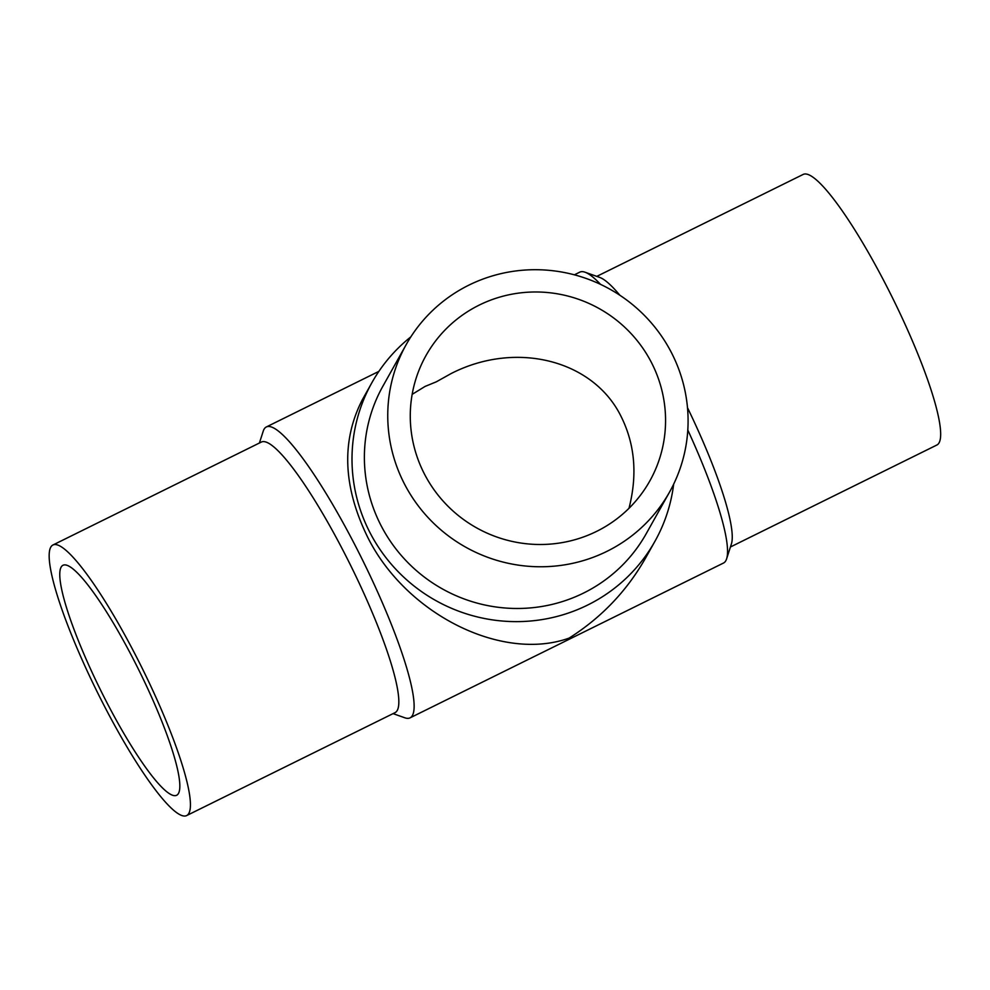 <?xml version="1.0" encoding="UTF-8"?>
<svg xmlns="http://www.w3.org/2000/svg" width="990" height="990" viewBox="0 0 990 990"><rect width="100%" height="100%" fill="white"/><g stroke="black" fill="none" stroke-linecap="round" stroke-linejoin="round"><path stroke-width="1.49" d="M628.984 508.303C637.597 474.804 634.937 444.139 621.002 416.307C593.159 359.865 515.802 340.399 451.118 373.564L436.268 381.843L425.106 386.409L412.162 394.354M132.512 657.583A128.279 21.594 63.7 0 1 176.604 795.292A128.279 21.594 63.7 0 1 107.093 702.974A128.279 21.594 63.7 0 1 62.989 565.278A128.279 21.594 63.7 0 1 132.512 657.583M574.373 274.824L579.793 272.139A162.224 27.312 63.7 0 1 585.028 272.213A162.224 27.312 63.7 0 1 600.534 284.365M687.803 430.019A162.224 27.312 63.7 0 1 726.611 558.843A162.224 27.312 63.7 0 1 723.48 563.05L410.046 717.861A162.224 27.312 63.7 0 1 404.811 717.787L393.079 713.617M259.405 443.013L263.229 431.157A162.224 27.312 63.7 0 1 266.36 426.95A162.224 27.312 63.7 0 1 362.686 560.315A162.224 27.312 63.7 0 1 410.046 717.861M371.894 382.685L362.352 399.713C341.216 440.835 342.973 486.635 367.624 537.112C405.838 614.085 501.881 662.223 569.101 638.105C601.301 617.711 626.744 591.092 645.43 558.273L654.972 541.245A162.224 158.858 -150.7 0 1 511.471 621.559A162.224 158.858 -150.7 0 1 370.05 532.781A162.224 158.858 -150.7 0 1 371.894 382.685A162.224 158.858 -150.7 0 1 410.813 336.897M673.67 484.135A162.224 158.858 -150.7 0 1 654.972 541.245M669.587 491.993L646.21 533.709A150.913 147.782 -150.7 0 1 512.733 608.417A150.913 147.782 -150.7 0 1 381.175 525.839A150.913 147.782 -150.7 0 1 382.882 386.211L406.259 344.483A150.913 147.782 -150.7 0 1 610.137 289.315A150.913 147.782 -150.7 0 1 669.587 491.993A150.913 147.782 -150.7 0 1 536.097 566.701A150.913 147.782 -150.7 0 1 404.539 484.122A150.913 147.782 -150.7 0 1 406.259 344.483M424.549 474.235A128.279 125.606 -150.7 0 1 425.997 355.546A128.279 125.606 -150.7 0 1 599.297 308.645A128.279 125.606 -150.7 0 1 649.836 480.93A128.279 125.606 -150.7 0 1 536.37 544.438A128.279 125.606 -150.7 0 1 424.549 474.235M596.772 276.383L803.212 174.413A150.913 25.406 63.7 0 1 892.819 298.473A150.913 25.406 63.7 0 1 936.874 445.017L730.434 546.987M585.028 272.213L599.68 277.41A150.913 25.406 63.7 0 1 619.851 295.23M687.493 407.694A150.913 25.406 63.7 0 1 731.375 544.054L726.611 558.843M52.965 544.983L261.372 442.047A150.913 25.406 63.7 0 1 350.98 566.094A150.913 25.406 63.7 0 1 395.035 712.652L186.627 815.587A150.913 25.406 63.7 0 1 104.841 706.984A150.913 25.406 63.7 0 1 52.965 544.983A150.913 25.406 63.7 0 1 142.572 669.03A150.913 25.406 63.7 0 1 186.627 815.587M378.861 371.386L266.36 426.95"/></g></svg>
